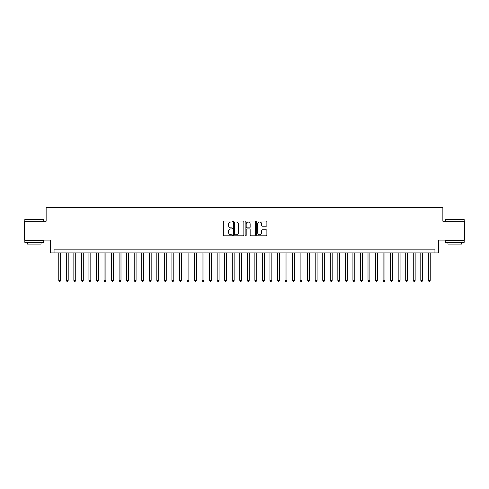 <?xml version="1.0" encoding="UTF-8"?>
<svg xmlns="http://www.w3.org/2000/svg" width="489" height="489" viewBox="0 0 489 489"><rect width="100%" height="100%" fill="white"/><g stroke="black" fill="none" stroke-linecap="round" stroke-linejoin="round"><path stroke-width="0.73" d="M232.434 221.511A0.52 0.52 0 0 0 231.914 220.991L224.048 220.991A0.74 0.74 0 0 0 223.308 221.731L223.308 235.062A0.74 0.74 0 0 0 224.048 235.802L231.914 235.802A0.52 0.52 0 0 0 232.434 235.282A0.52 0.52 0 0 0 231.914 234.763L230.894 234.763A2.372 2.372 0 0 1 228.528 232.397L228.528 231.285A2.372 2.372 0 0 1 230.894 228.913L231.914 228.913A0.52 0.52 0 0 0 232.434 228.4A0.52 0.52 0 0 0 231.914 227.88L230.894 227.88A2.372 2.372 0 0 1 228.528 225.508L228.528 224.402A2.372 2.372 0 0 1 230.894 222.03L231.914 222.03A0.52 0.52 0 0 0 232.434 221.511M266.138 226.211A0.74 0.74 0 0 0 266.878 225.472L266.878 221.731A0.74 0.74 0 0 0 266.138 220.991L257.397 220.991A0.74 0.74 0 0 0 256.658 221.731L256.658 235.062A0.74 0.74 0 0 0 257.397 235.802L266.138 235.802A0.74 0.74 0 0 0 266.878 235.062L266.878 230.545A0.74 0.74 0 0 0 266.138 229.806L262.397 229.806A0.74 0.74 0 0 0 261.658 230.545L261.658 232.782A1.98 1.98 0 0 1 259.677 234.763A1.98 1.98 0 0 1 257.697 232.782L257.697 224.011A1.98 1.98 0 0 1 259.677 222.03A1.98 1.98 0 0 1 261.658 224.011L261.658 225.472A0.74 0.74 0 0 0 262.397 226.211L266.138 226.211M434.947 252.911L438.719 252.911L438.719 240.087L464.55 240.087L464.55 221.23L442.863 221.23L442.863 207.654L46.137 207.654L46.137 221.23L24.45 221.23L24.45 240.087L50.281 240.087L50.281 252.911L434.947 252.911L434.947 249.139L54.053 249.139L54.053 252.911M243.852 221.731A0.74 0.74 0 0 0 243.112 220.991L234.378 220.991A0.74 0.74 0 0 0 233.638 221.731L233.638 235.062A0.74 0.74 0 0 0 234.378 235.802L243.112 235.802A0.74 0.74 0 0 0 243.852 235.062L243.852 221.731M245.888 220.991L254.622 220.991A0.74 0.74 0 0 1 255.362 221.731L255.362 235.062A0.74 0.74 0 0 1 254.622 235.802L250.888 235.802A0.74 0.74 0 0 1 250.148 235.062L250.148 229.653A0.74 0.74 0 0 0 249.402 228.913L246.927 228.913A0.74 0.74 0 0 0 246.187 229.653L246.187 235.282A0.52 0.52 0 0 1 245.667 235.802A0.52 0.52 0 0 1 245.148 235.282L245.148 221.731A0.74 0.74 0 0 1 245.888 220.991M235.191 222.03A0.52 0.52 0 0 0 234.671 222.55L234.671 234.243A0.52 0.52 0 0 0 235.191 234.763L236.266 234.763A2.372 2.372 0 0 0 238.632 232.397L238.632 224.402A2.372 2.372 0 0 0 236.266 222.03L235.191 222.03M250.148 224.048A1.98 1.98 0 0 0 248.167 222.067A1.98 1.98 0 0 0 246.187 224.048L246.187 227.141A0.74 0.74 0 0 0 246.927 227.88L249.402 227.88A0.74 0.74 0 0 0 250.148 227.141L250.148 224.048M58.766 252.911L58.766 280.362L60.654 280.362L60.654 252.911M60.654 280.362L60.086 281.346L59.334 281.346L58.766 280.362M25.055 219.347L43.686 219.573L25.055 219.347M34.254 242.348L24.829 242.348L24.829 240.466L43.686 240.466L43.686 242.348L34.254 242.348M41.045 242.348L41.045 244.084L27.47 244.084L27.47 242.348M445.54 219.347L464.171 219.573L445.54 219.347M454.746 242.348L445.314 242.348L445.314 240.466L464.171 240.466L464.171 242.348L454.746 242.348M461.53 242.348L461.53 244.084L447.955 244.084L447.955 242.348M66.308 252.911L66.308 280.362L68.197 280.362L68.197 252.911M68.197 280.362L67.629 281.346L66.877 281.346L66.308 280.362M73.851 252.911L73.851 280.362L75.74 280.362L75.74 252.911M75.74 280.362L75.172 281.346L74.42 281.346L73.851 280.362M81.394 252.911L81.394 280.362L83.283 280.362L83.283 252.911M83.283 280.362L82.714 281.346L81.963 281.346L81.394 280.362M88.937 252.911L88.937 280.362L90.826 280.362L90.826 252.911M90.826 280.362L90.257 281.346L89.505 281.346L88.937 280.362M96.48 252.911L96.48 280.362L98.368 280.362L98.368 252.911M98.368 280.362L97.8 281.346L97.048 281.346L96.48 280.362M104.023 252.911L104.023 280.362L105.905 280.362L105.905 252.911M105.905 280.362L105.343 281.346L104.591 281.346L104.023 280.362M111.565 252.911L111.565 280.362L113.448 280.362L113.448 252.911M113.448 280.362L112.886 281.346L112.128 281.346L111.565 280.362M119.108 252.911L119.108 280.362L120.991 280.362L120.991 252.911M120.991 280.362L120.428 281.346L119.671 281.346L119.108 280.362M126.651 252.911L126.651 280.362L128.534 280.362L128.534 252.911M128.534 280.362L127.971 281.346L127.213 281.346L126.651 280.362M134.194 252.911L134.194 280.362L136.076 280.362L136.076 252.911M136.076 280.362L135.514 281.346L134.756 281.346L134.194 280.362M141.737 252.911L141.737 280.362L143.619 280.362L143.619 252.911M143.619 280.362L143.057 281.346L142.299 281.346L141.737 280.362M149.279 252.911L149.279 280.362L151.162 280.362L151.162 252.911M151.162 280.362L150.6 281.346L149.842 281.346L149.279 280.362M156.822 252.911L156.822 280.362L158.705 280.362L158.705 252.911M158.705 280.362L158.136 281.346L157.385 281.346L156.822 280.362M164.359 252.911L164.359 280.362L166.248 280.362L166.248 252.911M166.248 280.362L165.679 281.346L164.927 281.346L164.359 280.362M171.902 252.911L171.902 280.362L173.791 280.362L173.791 252.911M173.791 280.362L173.222 281.346L172.47 281.346L171.902 280.362M179.445 252.911L179.445 280.362L181.333 280.362L181.333 252.911M181.333 280.362L180.765 281.346L180.013 281.346L179.445 280.362M186.987 252.911L186.987 280.362L188.876 280.362L188.876 252.911M188.876 280.362L188.308 281.346L187.556 281.346L186.987 280.362M194.53 252.911L194.53 280.362L196.419 280.362L196.419 252.911M196.419 280.362L195.851 281.346L195.099 281.346L194.53 280.362M202.073 252.911L202.073 280.362L203.962 280.362L203.962 252.911M203.962 280.362L203.393 281.346L202.642 281.346L202.073 280.362M209.616 252.911L209.616 280.362L211.505 280.362L211.505 252.911M211.505 280.362L210.936 281.346L210.184 281.346L209.616 280.362M217.159 252.911L217.159 280.362L219.041 280.362L219.041 252.911M219.041 280.362L218.479 281.346L217.727 281.346L217.159 280.362M224.702 252.911L224.702 280.362L226.584 280.362L226.584 252.911M226.584 280.362L226.022 281.346L225.264 281.346L224.702 280.362M232.244 252.911L232.244 280.362L234.127 280.362L234.127 252.911M234.127 280.362L233.565 281.346L232.807 281.346L232.244 280.362M239.787 252.911L239.787 280.362L241.67 280.362L241.67 252.911M241.67 280.362L241.108 281.346L240.35 281.346L239.787 280.362M247.33 252.911L247.33 280.362L249.213 280.362L249.213 252.911M249.213 280.362L248.65 281.346L247.892 281.346L247.33 280.362M254.873 252.911L254.873 280.362L256.756 280.362L256.756 252.911M256.756 280.362L256.193 281.346L255.435 281.346L254.873 280.362M262.416 252.911L262.416 280.362L264.298 280.362L264.298 252.911M264.298 280.362L263.736 281.346L262.978 281.346L262.416 280.362M269.959 252.911L269.959 280.362L271.841 280.362L271.841 252.911M271.841 280.362L271.273 281.346L270.521 281.346L269.959 280.362M277.495 252.911L277.495 280.362L279.384 280.362L279.384 252.911M279.384 280.362L278.816 281.346L278.064 281.346L277.495 280.362M285.038 252.911L285.038 280.362L286.927 280.362L286.927 252.911M286.927 280.362L286.358 281.346L285.607 281.346L285.038 280.362M292.581 252.911L292.581 280.362L294.47 280.362L294.47 252.911M294.47 280.362L293.901 281.346L293.149 281.346L292.581 280.362M300.124 252.911L300.124 280.362L302.013 280.362L302.013 252.911M302.013 280.362L301.444 281.346L300.692 281.346L300.124 280.362M307.667 252.911L307.667 280.362L309.555 280.362L309.555 252.911M309.555 280.362L308.987 281.346L308.235 281.346L307.667 280.362M315.209 252.911L315.209 280.362L317.098 280.362L317.098 252.911M317.098 280.362L316.53 281.346L315.778 281.346L315.209 280.362M322.752 252.911L322.752 280.362L324.641 280.362L324.641 252.911M324.641 280.362L324.073 281.346L323.321 281.346L322.752 280.362M330.295 252.911L330.295 280.362L332.178 280.362L332.178 252.911M332.178 280.362L331.615 281.346L330.864 281.346L330.295 280.362M337.838 252.911L337.838 280.362L339.721 280.362L339.721 252.911M339.721 280.362L339.158 281.346L338.4 281.346L337.838 280.362M345.381 252.911L345.381 280.362L347.263 280.362L347.263 252.911M347.263 280.362L346.701 281.346L345.943 281.346L345.381 280.362M352.924 252.911L352.924 280.362L354.806 280.362L354.806 252.911M354.806 280.362L354.244 281.346L353.486 281.346L352.924 280.362M360.466 252.911L360.466 280.362L362.349 280.362L362.349 252.911M362.349 280.362L361.787 281.346L361.029 281.346L360.466 280.362M368.009 252.911L368.009 280.362L369.892 280.362L369.892 252.911M369.892 280.362L369.329 281.346L368.572 281.346L368.009 280.362M375.552 252.911L375.552 280.362L377.435 280.362L377.435 252.911M377.435 280.362L376.872 281.346L376.114 281.346L375.552 280.362M383.095 252.911L383.095 280.362L384.977 280.362L384.977 252.911M384.977 280.362L384.409 281.346L383.657 281.346L383.095 280.362M390.632 252.911L390.632 280.362L392.52 280.362L392.52 252.911M392.52 280.362L391.952 281.346L391.2 281.346L390.632 280.362M398.174 252.911L398.174 280.362L400.063 280.362L400.063 252.911M400.063 280.362L399.495 281.346L398.743 281.346L398.174 280.362M405.717 252.911L405.717 280.362L407.606 280.362L407.606 252.911M407.606 280.362L407.037 281.346L406.286 281.346L405.717 280.362M413.26 252.911L413.26 280.362L415.149 280.362L415.149 252.911M415.149 280.362L414.58 281.346L413.828 281.346L413.26 280.362M420.803 252.911L420.803 280.362L422.692 280.362L422.692 252.911M422.692 280.362L422.123 281.346L421.371 281.346L420.803 280.362M428.346 252.911L428.346 280.362L430.234 280.362L430.234 252.911M430.234 280.362L429.666 281.346L428.914 281.346L428.346 280.362M24.829 221.23L24.829 219.573M29.126 240.466L29.126 240.087M39.383 240.466L39.383 240.087M43.686 221.23L43.686 219.573M445.314 221.23L445.314 219.573M449.617 240.466L449.617 240.087M459.874 240.466L459.874 240.087M464.171 221.23L464.171 219.573"/></g></svg>
